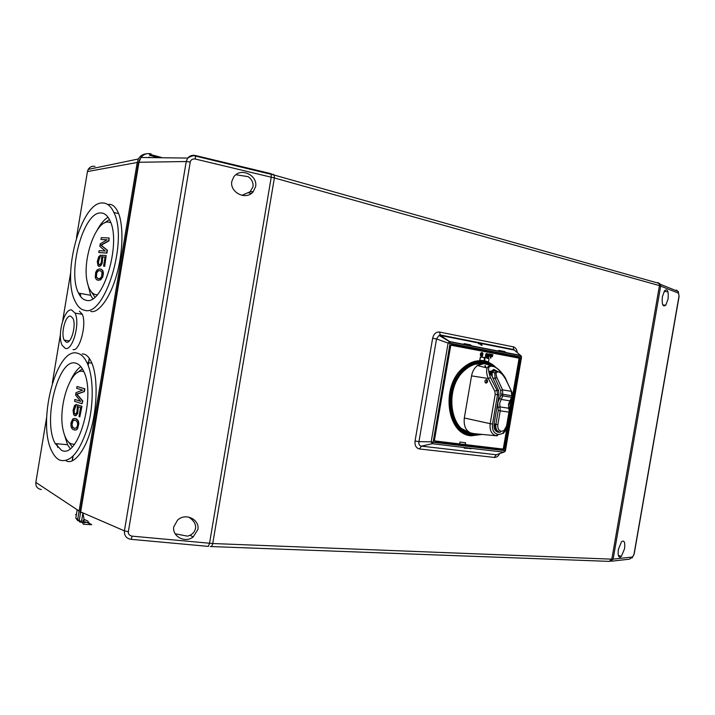<?xml version="1.0" encoding="UTF-8"?>
<svg xmlns="http://www.w3.org/2000/svg" width="715" height="715" viewBox="0 0 715 715"><rect width="100%" height="100%" fill="white"/><g stroke="black" fill="none" stroke-linecap="round" stroke-linejoin="round"><path stroke-width="1.07" d="M80.268 514.344L80.286 511.136L138.361 162.743L140.024 159.016M76.219 515.649L75.62 514.478L76.335 514.961M79.696 517.794L79.32 520.011M77.917 520.797L75.808 518.125L77.175 509.929L79.115 511.037L137.217 162.475L87.453 171.546L88.186 169.41C89.92 166.809 92.19 165.817 95.015 166.443M41.336 489.552C37.341 488.756 35.509 486.379 35.839 482.411L79.115 511.037L77.738 519.278L79.946 522.173L81.456 522.245M149.65 155.325L157.774 157.541M83.646 519.742L84.218 520.18M149.301 154.154L162.385 157.72M146.432 153.814C142.92 154.047 140.247 155.763 138.406 158.962L137.217 162.475M84.209 520.225L83.566 519.814M87.453 171.546L76.451 237.809M70.696 272.469L62.643 320.981M60.4 334.504L52.356 382.927M46.627 417.453L35.839 482.411M108.734 204.365C112.604 204.025 115.91 207.1 118.663 213.579C124.008 228.174 122.497 254.397 116.563 275.043C110.28 298.137 98.125 313.608 90.921 311.436L90.725 311.4M80.84 296.859L80.16 293.4M57.718 447.376L56.843 443.747M82.216 353.889L83.816 354.104C86.837 354.756 89.545 357.768 91.931 363.149C98.018 377.895 97.088 407.05 91.404 427.633C85.487 451.138 73.18 465.411 66.075 460.737M73.028 349.59C79.302 351.905 87.069 324.726 82.314 314.287L79.41 311.222M72.295 460.844L73.082 456.134M88.258 364.954L89.357 358.376M485.011 365.374L485.253 367.528M482.893 362.737L483.867 363.39M72.144 460.907L72.912 456.295M88.124 364.918L89.241 358.215M485.61 366.143L485.691 367.635M102.558 202.962C81.197 201.576 61.24 275.275 75.227 301.444C77.694 306.628 80.849 309.586 84.701 310.31C104.828 317.201 128.36 240.428 113.917 212.516C110.977 206.143 107.187 202.953 102.558 202.962M86.363 300.327C83.181 299.791 80.572 297.377 78.534 293.105C67.085 271.745 83.584 211.425 100.895 212.963C104.613 213.025 107.652 215.617 110.003 220.747C121.684 243.341 102.826 305.511 86.363 300.327M108.045 217.244C104.131 219.577 100.466 223.947 97.052 230.346M87.31 282.345L90.689 295.304L92.753 298.7M94.863 297.127L91.413 291.917M104.336 223.044L109.431 219.55M110.78 222.669L108.162 222.052C95.497 220.774 81.957 260.626 87.293 282.282C88.973 289.79 91.895 293.937 96.069 294.723L97.231 294.777M98.804 252.511L106.928 253.119L107.393 250.295L101.199 245.191L108.966 240.883L109.1 237.979L101.28 237.639L100.967 239.498L107.107 239.784L100.243 243.833L99.832 246.318L105.23 251.054L99.108 250.652L98.804 252.511L106.589 253.047L107.062 250.223L100.86 245.12L108.626 240.803L109.1 237.979M100.967 239.498L107.018 239.838M99.367 264.827L98.59 263.844L98.464 261.636L100.69 255.201L98.786 256.587L97.303 261.493L97.946 265.64L99.314 266.4L101.056 264.979L102.245 261.913L102.406 256.864L105.069 257.06L103.559 266.15L104.39 266.23L106.169 255.559L101.843 255.246L101.414 261.842L100.556 263.978L99.412 264.827L98.25 263.781L98.125 261.565L100.359 255.139M98.661 266.338L100.583 265.917L102.156 263.522L102.745 256.935L105.06 257.105M103.559 266.15L104.73 266.293L106.169 255.559M97.365 280.128L100.609 279.887L102.79 276.937L103.416 273.175L102.835 270.574L101.056 269.126L99.233 268.92L97.052 269.975L95.667 272.352L95.274 277.67L96.597 279.717L98.849 280.298L101.691 278.385L103.076 273.112L102.495 270.502L100.717 269.063M100.288 270.61L102.022 272.361L101.673 276.473L99.984 278.51L97.785 278.591L96.087 276.812L96.427 272.746L98.098 270.708L100.288 270.61M98.044 278.618L96.418 276.884L96.766 272.817L98.438 270.77L100.386 270.645M77.56 353.246C56.002 346.14 36.438 424.388 52.302 452.077C54.394 456.152 56.887 458.842 59.783 460.156C70.383 463.007 79.624 452.175 87.525 427.668C94.058 404.61 93.665 376.206 86.89 362.469C84.307 357.241 81.197 354.166 77.56 353.246M61.436 450.218L55.234 443.595C42.257 421.028 58.424 356.991 75.906 363.211C78.82 363.998 81.304 366.491 83.369 370.683C96.597 394.439 78.087 460.228 61.436 450.218M80.822 366.616C77.086 369.235 73.699 373.811 70.678 380.353M63.832 432.87L67.559 444.739L70.168 448.591M72.188 446.839L68.47 441.977M77.497 372.613L82.332 368.761M83.843 371.702L83.289 371.523C70.57 366.858 57.12 408.39 63.465 431.485C65.136 438.197 67.728 442.344 71.241 443.899L74.414 444.31M80.634 401.258L74.861 399.453L74.557 401.303L82.011 403.752L82.475 400.936L76.577 394.153L84.03 391.57L84.504 388.763L77.014 386.502L76.711 388.352L82.583 390.149L75.996 392.669L75.584 395.136L80.715 401.356L74.861 399.453M82.011 403.752L82.815 400.981L76.916 394.197L84.379 391.614L84.844 388.808L77.014 386.502M75.191 414.164L74.306 412.868L74.19 410.553L76.371 404.44L74.512 405.521L73.073 410.24L73.654 414.691L74.959 415.799L76.639 414.754L78.105 410.008L77.98 406.683L80.527 407.541L79.025 416.577L79.821 416.863L81.59 406.245L77.452 404.869L76.997 411.599L76.165 413.601L75.066 414.2L73.958 412.832L73.851 410.508L76.031 404.395M74.959 415.799L76.192 415.495L77.712 413.404L78.337 406.799M79.821 416.863L81.939 406.29L77.452 404.869M74.423 430.072L76.139 429.965L77.506 428.83L78.864 423.7L78.328 420.867L76.63 418.936L74.861 418.391L72.778 418.954L70.964 422.878L71.026 426.498L71.858 428.446L73.01 429.536L75.263 430.064L76.532 429.545L77.899 427.409L78.525 423.664L77.98 420.831L76.282 418.901L74.861 418.391M75.87 420.393L77.515 422.637L77.578 425.309L76.684 427.624L74.521 428.464L72.537 427.391L71.741 423.164L72.626 420.867L73.77 419.964L75.87 420.393M74.807 428.473L72.876 427.427L71.983 424.799L72.966 420.903L74.843 420.027M71.679 309.979C64.243 307.861 56.834 335.657 62.178 345.318L65.297 348.375C72.59 351.217 80.446 322.948 75.012 313.107L71.679 309.979M66.325 342.199L64.189 340.126C60.543 333.574 65.619 314.636 70.651 316.155L72.894 318.282C76.559 324.941 71.277 344.049 66.325 342.199M138.96 162.278L80.67 511.913L124.41 530.852C124.178 535.767 126.439 538.592 131.185 539.342L132.114 536.152L212.748 543.525L274.381 177.964L195.275 159.025L195.463 155.53C192.38 154.833 189.806 155.682 187.732 158.078L186.222 161.519L138.96 162.278L140.962 157.479C143.635 154.163 147.013 152.974 151.106 153.913M91.699 524.676L83.512 524.292L81.492 521.637L79.249 520.449L80.67 511.913L82.913 513.075L84.102 519.43L87.534 520.86L89.375 523.291L86.113 522.084L84.424 522.933C82.842 522.451 82.538 521.423 83.521 519.868L84.102 519.43M84.281 519.501L82.949 521.61M150.373 157.604L148.791 157.175M91.332 524.354L86.113 522.084M81.492 521.637L82.913 513.075M173.781 526.776C171.868 536.187 184.997 543.615 193.22 536.885L197.885 529.52C199.887 519.734 185.757 512.298 177.579 520.109L173.781 526.776M231.803 181.422C229.622 192.264 245.889 200.924 253.226 191.7L255.621 186.57C257.918 175.47 240.803 166.818 233.751 176.864L231.803 181.422M679.089 296.466L678.294 291.55L678.499 293.159L659.453 285.607L611.826 559.166L613.13 559.139L660.687 286.018L660.481 284.338L678.294 291.55L676.39 290.084L677.614 291.282M610.074 561.373L613.13 559.139L632.489 557.021L629.477 559.157L611.575 561.195M662.394 296.654C661.715 304.447 662.832 307.307 665.763 305.216L668.042 299.12C668.748 291.273 667.604 288.44 664.619 290.639L662.394 296.654M618.359 549.504C617.706 556.002 618.716 558.308 621.38 556.413L624.57 548.646C625.232 542.077 624.195 539.807 621.469 541.827L618.359 549.504M499.687 453.578C498.319 456.242 496.505 457.52 494.244 457.43L496.219 454.767L498.051 454.141M415.058 440.985C414.637 445.481 416.112 448.135 419.473 448.957L421.439 446.133C419.312 445.686 418.49 444.185 418.963 441.638L415.058 440.985L432.638 338.267L436.543 338.937L439.046 335.424L440.395 335.424L439.493 332.037L513.29 346.838L513.754 349.546L515.944 351.512M504.808 450.834L503.807 452.184L496.219 454.767L421.439 446.133L432.209 443.72L431.181 441.834L418.963 441.638L436.543 338.937L448.099 343.066L449.717 341.582L520.493 355.382L514.255 350.064L440.395 335.424L449.717 341.582L450.173 343.298L448.099 343.066L431.181 441.834L433.21 442.29L505.416 450.736L521.521 357.268M433.21 442.29L432.209 443.72L503.807 452.184L505.076 451.451M471.65 448.546L464.214 448.144L471.65 448.546M504.638 351.548L505.675 352.298L499.687 351.137L498.65 350.377L504.638 351.548L504.54 352.084M470.381 344.844L471.408 345.613L465.099 344.38L464.08 343.611L470.381 344.844L470.291 345.399M481.722 344.675L478.415 343.62L481.722 344.675M521.396 356.276L520.493 355.382L520.976 357.017L450.173 343.298M520.726 355.614L521.53 357.259L520.976 357.017M451.022 344.988L452.273 345.256M517.079 357.741L518.849 358.188M516.936 357.688L452.434 345.265M450.986 344.996L518.429 358.001M450.557 345.497L451.451 344.675L519.483 357.804L519.984 358.85L504.477 448.806L503.655 449.637L434.881 441.378L434.309 440.324L450.557 345.497L451.165 344.988L519.197 358.099L504.012 448.716L501.519 448.966L502.985 449.038M435.962 441.075L501.519 448.966M465.501 442.746L465.188 444.569L501.608 448.957M435.873 441.048L434.514 440.878M450.772 345.184L518.563 358.018L519.01 358.939L503.637 448.385L502.86 449.109L465.188 444.569M459.665 443.747L459.951 442.067L465.608 442.755L465.322 444.435M496.308 367.868C492.805 364.194 488.738 361.915 484.109 361.021C476.789 359.788 469.773 362.076 463.07 367.868C440.422 386.306 446.678 434.55 471.257 435.81L482.089 434.416M481.99 352.531L480.936 352.915L480.355 354.22L480.471 355.641L481.427 356.41M486.987 353.487L485.941 353.871L485.476 356.588L486.423 357.348L485.583 356.606L485.476 355.185L486.173 353.773L487.103 353.505L487.952 354.256L488.068 355.677L487.487 356.964L486.441 357.357M488.81 353.925L488.068 357.572L488.533 357.661L488.935 356.052L490.15 356.284L490.24 355.757L489.024 355.525L489.185 354.569L490.57 354.837L490.669 354.282L488.81 353.925L488.175 357.589L488.649 357.679M491.044 354.354L490.302 357.992L490.767 358.081L491.16 356.472L492.376 356.705L492.465 356.186L491.25 355.954L491.42 354.998L492.796 355.257L492.894 354.703L491.044 354.354L490.41 358.009L490.883 358.099M483.992 357.375L480.31 357.16L479.765 360.342L484.278 360.7L488.497 361.96L483.546 360.583M483.385 360.896L484.001 361.004C488.577 361.888 492.599 364.132 496.076 367.716M481.955 434.398L471.149 435.784L469.174 435.435M469.389 435.14C446.16 431.771 441.477 385.734 463.106 368.118C469.576 362.505 476.369 360.217 483.474 361.245M494.771 366.992L484.538 361.933C470.13 359.055 453.927 374.124 450.584 394.215C447.045 414.28 457.359 433.46 471.954 435.113L480.945 434.309M491.196 365.571L484.359 362.943C470.416 359.904 454.409 374.803 451.371 394.34C447.063 416.729 461.345 437.339 477.87 434.014M492.438 366.375L491.446 365.723M466.171 431.94L474.072 433.656M486.817 364.221C480.471 362.005 474.072 362.907 467.61 366.938M483.51 363.497L472.946 364.453M460.326 427.883L470.247 433.058M473.178 433.567L472.186 433.451C449.431 431.806 443.988 387.056 464.973 370.021C471.087 364.748 477.486 362.603 484.189 363.595L488.104 364.677M490.293 365.687L490.991 366.08M484.189 363.595L477.423 365.517C474.358 367.948 472.4 371.407 471.551 375.876L488.336 378.503C486.558 374.32 486.164 370.826 487.156 368.011L487.156 368.011C487.889 366.223 489.418 365.481 491.75 365.767L484.404 363.64M484.663 363.685L492.143 365.839C495.987 367.001 499.365 369.619 502.288 373.704M490.517 377.636L488.336 378.503L494.789 391.159L496.979 390.274L490.517 377.636C487.433 369.065 488.05 365.311 492.376 366.366L492.778 366.438C495.897 366.697 499.821 370.236 504.567 377.073M506.783 381.167L506.363 380.407M484.877 363.729L486.137 364.105M472.4 433.478L497.05 435.846L472.66 433.513M505.871 428.937C504.048 432.727 501.564 434.541 498.418 434.38L497.694 434.282C493.69 433.183 491.956 429.778 492.501 424.075L497.542 394.769L496.979 390.274L498.552 390.533L491.813 375.679L490.177 373.784L489.739 371.308L491.178 371.335L489.918 371.139M494.789 391.159L495.209 394.376L499.034 395.011L494.083 423.807C493.618 428.562 495.066 431.386 498.409 432.298L499.535 432.298M508.749 405.566L509.16 403.197M495.209 394.376L490.168 423.673L464.312 417.989C463.508 426.498 466.126 431.654 472.186 433.451M492.501 424.075L490.168 423.673C489.516 430.421 491.571 434.443 496.326 435.748L497.694 434.282M471.551 375.876L464.312 417.989M486.656 379.531L487.29 379.987C487.889 381.801 487.407 382.829 485.851 383.079L485.217 382.623C484.618 380.818 485.092 379.781 486.656 379.531M499.034 395.011L498.552 390.533M498.069 371.8L493.985 369.441L491.178 371.335M493.591 369.414L496.183 371.38M490.803 372.015L490.892 371.505L490.097 371.898M485.226 382.632L486.128 382.775L486.987 379.683M498.185 431.806L497.265 431.646M496.425 431.485L497.068 431.082M498.078 431.753L496.97 431.601M495.942 431.082L496.988 431.065M495.996 430.931L496.827 431.467M495.754 430.886L495.379 429.393M497.059 431.074L495.906 430.922M495.316 429.769L495.316 429.304M495.611 430.341L495.62 429.804M494.86 429.626L495.844 430.805M495.245 429.215L494.637 429.134M499.579 432.307L495.066 428.982L494.825 424.04L494.092 423.727M490.115 373.498L490.338 374.231M490.106 373.462L489.891 372.39M490.284 372.452L491.035 372.587M491.026 372.721L490.678 374.723M491.187 372.077L489.784 371.854M491.053 375.062L491.017 372.917L491.732 371.693L491.598 375.348M494.816 370.87L491.732 371.693L492.313 371.791L492.081 372.336L494.744 372.765L497.613 371.317L493.305 370.906M491.795 371.13L492.063 370.602L493.565 370.844M490.892 371.505L492.412 371.237M492.063 370.602L494.664 370.844M496.934 377.681L495.102 378.36L500.723 390.551L502.565 389.863L496.934 377.681C495.477 373.176 495.897 371.219 498.203 371.818L498.23 371.827C500.348 372.023 502.815 374.481 505.639 379.2L511.743 391.811M505.988 379.96L505.639 379.2M498.23 371.827L494.744 372.765L495.102 378.36L492.778 377.976M491.402 374.24L491.232 375.152M481.052 352.933L482.107 352.549L482.965 353.299L482.5 356.016L481.445 356.41L480.587 355.659L480.936 352.915M482.571 353.639L482.017 353.076L481.311 353.398L480.972 355.328L481.535 355.882L482.241 355.57L482.571 353.639L481.508 355.882M481.928 353.067L482.455 353.621M487.558 354.586L486.307 354.345L485.977 356.276L486.531 356.83L487.237 356.508L487.558 354.586L486.504 356.821M486.924 354.023L487.451 354.569M489.185 354.569L490.57 354.837M488.935 356.052L490.15 356.284M491.42 354.998L492.796 355.257M491.16 356.472L492.376 356.705M488.497 361.96L489.042 358.796L484.833 357.518L480.31 357.16M480.426 357.178L479.881 360.36M484.377 360.154L484.922 359.985L484.716 358.152L484.171 358.322L484.377 360.154M484.645 358.144L484.341 360.146M480.918 345.122L481.999 345.095L481.651 344.684L482.16 345.157M481.651 344.684L481.553 345.256M470.515 448.412L470.434 448.877M175.077 533.783L187.607 536.17L189.913 535.285C192.835 533.989 194.695 531.719 195.499 528.474C196.125 524.292 193.89 520.52 188.796 517.133M241.974 195.32L250.196 191.709L253.039 186.633C253.351 182.459 251.707 179.125 248.114 176.641L235.87 174.728M248.802 192.818L251.287 193.47M668.016 291.863L664.155 291.336M620.459 557.119L619.574 557.208M619.19 555.689L618.69 556.386M80.759 511.386L80.286 511.136M138.361 162.743L138.889 162.707M77.738 519.278L75.808 518.125M128.351 531.728L190.244 162.046L186.222 161.519L124.41 530.852L128.351 531.728C128.155 534.105 129.415 535.58 132.114 536.152M195.275 159.025C192.514 158.703 190.834 159.713 190.244 162.046M195.553 155.557L271.2 173.691L271.244 177.159L209.531 543.302L208.378 546.394L131.31 539.351M678.499 293.159L679.089 296.493L634.178 554L632.489 557.021M210.925 546.546L609.234 561.382L611.826 559.166L212.748 543.525C212.266 545.715 211.452 546.716 210.308 546.528M140.962 157.479L187.732 158.078C191.575 155.834 194.212 155.182 195.633 156.102L274.158 175.059L273.076 174.174M274.381 177.964L274.158 175.059L659.033 283.372L659.453 285.607L274.381 177.964M657.764 282.577L660.481 284.338L658.506 282.818M513.29 346.838C515.595 347.49 516.9 349.412 517.195 352.575M432.638 338.267C433.737 333.869 436.025 331.787 439.493 332.037M419.473 448.957L494.244 457.43M678.955 296.368L634.017 554.098M521.047 357.151L504.915 450.727M433.138 442.156L450.057 343.406M519.483 357.804L518.607 358.009M519.984 358.85L519.063 358.707M504.477 448.806L503.566 448.618M503.655 449.637L503.762 449.172L434.711 440.976L434.345 440.333M434.881 441.378L502.913 449.118M434.309 440.324L434.559 440.941M450.799 345.104L434.425 440.333L450.593 345.515M518.652 358.197L519.001 358.939L518.625 358.063L450.995 345.166M503.002 448.975L503.592 448.377L519.001 358.939L503.244 448.993M495.727 367.51C492.394 364.248 488.577 362.201 484.278 361.379C477.021 360.163 470.077 362.425 463.427 368.171C440.985 386.44 447.161 434.273 471.534 435.533L471.954 435.113M471.578 435.542L481.678 434.38M484.538 361.933L484.278 361.379M471.882 433.522C457.886 432.191 447.831 413.493 451.415 394.349M451.415 394.34C453.319 384.125 457.609 375.947 464.285 369.789C470.542 364.391 477.093 362.264 483.939 363.399L488.256 364.721M477.423 365.517L487.156 368.011C487.469 367.018 489.167 366.411 492.277 366.187L492.68 366.259C493.976 366.16 496.38 367.689 499.901 370.826C503.244 374.571 505.273 377.422 505.988 379.361M497.05 435.846L498.418 434.38M506.989 426.077L511.985 397.102M511.35 399.211L509.473 410.133M497.694 432.137L498.409 432.298M494.414 428.589L495.021 428.857M500.723 390.551L500.831 395.538L497.765 402.67L498.257 410.481L495.888 424.263L494.825 424.04M500.831 395.538L502.788 395.878L502.565 389.863L511.297 391.311L511.94 397.343L509.992 400.829L511.529 397.281L502.788 395.878L499.714 403.001L500.214 410.821L498.257 410.481M498.203 371.818L498.123 371.675C501.635 373.114 504.191 375.643 505.827 379.254L511.493 391.364C512.271 393.339 512.512 394.823 512.208 395.824L501.099 394.001M509.143 408.658L508.454 404.368L509.992 400.829L501.251 399.444L499.642 398.291M510.322 400.811C508.66 405.021 508.231 407.532 509.017 408.354L509.384 412.171L508.714 408.238L499.964 406.906L498.069 407.461M506.604 425.827L508.973 412.126L500.214 410.821L497.837 424.612C497.479 428.303 498.596 430.502 501.188 431.225L501.224 431.225C503.932 431.217 505.728 429.42 506.604 425.827L503.726 431.172M500.08 432.396L501.224 431.225M501.188 431.225L500 432.387C496.818 431.511 495.441 428.803 495.888 424.263L497.837 424.612M491.5 372.247L492.081 372.336L492.206 376.725M88.186 169.41L138.406 158.962M113.917 212.516L118.663 213.579M90.689 295.304L78.534 293.105M86.89 362.469L91.931 363.14M67.559 444.739L55.234 443.595M75.012 313.107L82.314 314.287M69.301 340.912L64.189 340.126M85.934 522.308L83.682 521.119M634.178 554.036L632.114 557.995M662.769 304.921L665.763 305.216M618.323 555.412L621.38 556.413M449.985 341.895L439.055 335.424L439.913 334.888L513.754 349.546L515.908 351.476M520.743 355.65L449.958 341.859M505.085 451.424L505.416 450.745M495.745 367.519C492.447 364.346 488.694 362.344 484.466 361.504C477.173 360.244 470.166 362.46 463.427 368.171L463.106 368.118M464.285 369.789C457.707 375.947 453.453 384.143 451.54 394.367C447.554 415.254 459.933 435.095 475.305 433.764M464.973 370.021L464.169 369.896M503.047 433.549C505.943 430.457 507.346 427.972 507.248 426.095M512.315 394.886L512.244 397.138M506.488 380.46L507.257 382.319M512.208 395.824L511.94 397.343M509.384 412.18L507.024 425.854M189.913 535.285L193.22 536.885M250.196 191.709L253.226 191.7"/></g></svg>
